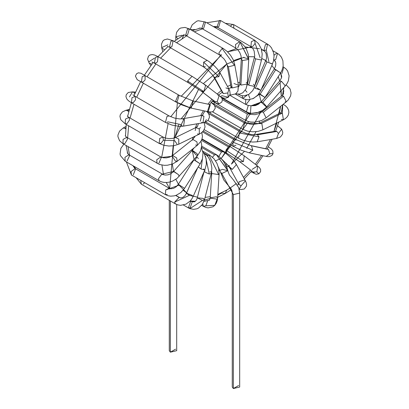<?xml version="1.0" encoding="UTF-8"?>
<svg xmlns="http://www.w3.org/2000/svg" width="409" height="409" viewBox="0 0 409 409"><rect width="100%" height="100%" fill="white"/><g stroke="black" fill="none" stroke-linecap="round" stroke-linejoin="round"><path stroke-width="0.61" d="M175.614 349.153L170.364 352.185L170.364 349.153M169.28 200.344L169.28 350.671L170.364 352.185L176.698 350.671L176.698 204.52M170.364 352.185L170.364 200.972L170.364 352.185M201.438 140.338L221.489 151.913L223.345 151.729L221.489 151.913L201.438 140.338M218.866 156.381L221.489 151.913L218.866 156.381M219.178 156.642L232.215 169.438L236.458 164.587L232.215 169.438L219.178 156.642M222.649 160.241L227.056 164.336L229.95 168.155L232.215 169.438L229.95 168.155L238.876 184.423L241.136 185.712L245.385 180.855L241.136 185.712L238.876 184.423L239.045 181.76L244.495 179.96L245.385 180.855L246.182 182.613L246.586 184.663L246.422 186.167L244.28 188.994L240.753 189.597L239.219 189.239L241.136 185.712L239.214 189.234M235.574 163.692L236.458 164.587L245.385 180.855M202.527 131.913L228.416 146.862L230.272 146.678L228.416 146.862L202.527 131.913M201.995 138.922L226.56 153.104L225.972 150.195L228.416 146.862L225.972 150.195L226.56 153.104L239.766 161.749L243.406 161.606L244.275 155.855L243.406 161.606L225.972 150.195L243.406 161.606L239.766 161.749L253.186 172.025L256.826 171.882L257.701 166.136L256.826 171.882L253.186 172.025L254.163 172.828L253.836 172.383M252.169 169.392L257.43 165.957L259.608 167.787L260.63 169.577L260.599 171.652L258.851 173.835L256.826 171.882L258.851 173.835L256.172 174.254L250.978 171.79M204.413 122.46L234.873 140.042L236.729 139.863L234.873 140.042L204.413 122.46M235.921 145.246L233.018 146.289L232.946 142.127L234.873 140.042L232.946 142.127L233.018 146.289L241.382 150.277L249.214 152.813L252.793 150.19L251.458 145.824L250.743 145.553L251.458 145.824L252.793 150.19L232.946 142.127L252.793 150.19L249.214 152.813L266.218 156.396L269.797 153.774L268.462 149.408L267.747 149.132L251.458 145.824L268.462 149.408L269.797 153.774L266.218 156.396L267.506 156.616L269.383 156.647L271.959 155.446L273.013 153.651L269.797 153.774L273.013 153.651L272.803 150.931L271.535 149.152L268.324 146.8M207.235 111.969L208.258 112.112L207.235 111.969M208.503 113.508L240.415 131.933L242.271 131.749L240.415 131.933L208.503 113.508M207.925 120.486L238.559 138.176L239.27 132.894L240.415 131.933L239.27 132.894L238.559 138.176L243.002 140.159L247.859 141.458L252.644 142.046L257.169 141.821L259.009 136.867L257.404 134.801L255.906 134.505L257.404 134.801L259.009 136.867L239.27 132.894L259.009 136.867L257.169 141.821L276.596 138.462L278.442 133.513L276.837 131.442L275.334 131.151L276.837 131.442L257.404 134.801L276.837 131.442L278.442 133.513L276.596 138.462L280.446 136.979L282.512 134.244L282.767 132.255L281.658 129.198L278.038 126.202L281.658 129.198L278.442 133.513L281.658 129.198L277.527 125.66M277.588 125.696L278.038 126.202M212.056 103.094L212.511 103.252L212.056 103.094M214.797 105.829L244.669 123.073L246.525 122.889L244.669 123.073L214.797 105.829M212.455 111.79L242.813 129.316L244.669 123.073L242.813 129.316L247.649 131.177L252.864 131.816L258.202 131.361L262.885 129.822L261.852 123.625L259.618 123.16L261.852 123.625L244.464 123.201L261.852 123.625L262.885 129.822L283.417 119.76L282.379 113.559L280.15 113.094L281.98 113.288L261.448 123.354L281.98 113.288L282.379 113.559L283.417 119.76L281.382 119.438M282.379 113.559L282.721 104.663L282.379 113.559M283.422 119.755L285.416 118.549L287.179 116.872L288.299 115.057L288.897 112.414L288.575 110.103L287.379 107.746L285.743 106.003L283.192 104.29M281.924 110.87L281.556 111.054M222.348 99.643L247.343 114.075L249.199 113.891L247.343 114.075L222.348 99.643M214.198 101.386L212.286 101.151L245.487 120.318L247.343 114.075L245.487 120.318L248.028 121.437L250.63 122.03L254.679 122.168L261.52 120.548L266.111 117.874L263.314 112.27L262.154 111.877L248.105 113.763L262.154 111.877L263.314 112.27L266.111 117.874L286.341 101.785L283.544 96.181L282.389 95.788L281.724 95.972L282.389 95.788L283.544 96.181L263.314 112.27L283.544 96.181L286.341 101.785L285.129 101.856M261.489 112.066L282.236 95.532L283.248 94.285L283.498 92.378M282.389 95.788L283.826 87.536L282.389 95.788M284.056 90.941L283.488 91.197M247.89 105.338L248.401 105.471L247.89 105.338M221.126 97.199L246.402 111.79L248.258 105.548L246.402 111.795L249.061 112.904L251.76 113.365L256.525 112.961L262.67 110.348L266.796 106.831L262.875 102.301L261.152 102.102L251.146 105.783L261.152 102.102L262.875 102.301L266.796 106.831L285.344 85.813L281.428 81.284L279.705 81.089L281.428 81.284L262.875 102.301L281.428 81.284L285.344 85.813L284.92 85.921M266.366 106.938L261.152 102.102M281.54 77.787L280.758 73.206L281.545 77.771L281.714 76.401L281.208 74.704M281.924 73.472L283.785 67.234L283.043 66.805M249.971 99.643L246.039 104.489M229.868 95.302L245.487 104.321L245.789 99.561L245.487 104.321L248.212 105.425L250.947 105.778L255.855 104.919L261.325 101.677L264.996 97.429L280.61 72.92L274.347 68.932L275.768 69.617L260.155 94.126L259.05 93.533L264.996 97.429M252.598 98.866L259.592 94.182L264.976 97.439L260.155 94.126L275.768 69.617L280.589 72.93L281.995 70.282L283.166 66.028L282.9 60.711L281.433 57.209L279.255 54.648L277.527 53.415L276.545 53.267L274.004 55.251L276.545 53.267L277.527 53.415L275.671 59.658L274.02 59.939M259.592 94.182L258.943 93.681M275.201 69.668L274.347 68.932L275.625 65.992L275.83 63.231L275.313 61.452L274.234 60.123M246.99 95.266L242.813 98.405L242.164 95.747L242.813 98.405L244.398 99.152L248.099 99.806L253.478 98.457L257.828 95.062L260.911 90.256L255.344 88.303L254.265 87.552L255.344 88.303L260.911 90.256L272.517 63.922L266.949 61.969L265.722 60.931L266.949 61.969L255.344 88.303L266.949 61.969L272.358 64.003L273.468 61.192L274.05 56.13L273.662 52.96L271.545 47.935L269.802 45.859L267.583 44.192L265.446 44.555L263.871 50.619L265.446 44.555L267.583 44.192L266.29 50.041L268.897 61.718L266.29 50.041L263.871 50.619L261.351 49.167M257.292 88.053L260.753 90.338M267.583 44.192L233.57 24.555L232.721 24.392L230.241 26.115L232.721 24.392L233.57 24.555L233.887 28.216M238.125 94.208L241.259 95.563L244.004 95.854L248.923 94.331L252.67 90.655L253.989 88.226L254.843 85.732L254.02 86.289L248.769 85.23L247.655 83.876L248.769 85.23L254.02 86.289L254.843 85.732L261.653 59.366L260.824 59.924L255.579 58.865L254.464 57.511L255.579 58.865L248.769 85.23L255.579 58.865L260.824 59.924L261.653 59.366L262.189 53.978L261.187 48.651L258.493 43.61L254.628 40.189L251.387 41.631L250.916 46.621L251.387 41.631L254.628 40.189L255.124 43.385L260.201 57.827L255.124 43.385L252.772 46.437L250.916 46.621L216.903 26.984L219.439 20.45L216.903 26.984L218.759 26.8L220.615 20.557L219.439 20.45L220.615 20.557L254.628 40.189M253.391 84.198L254.843 85.732M215.441 26.508L214.178 26.565L216.903 26.984M247.067 83.462L247.205 84.065L240.881 85.113L239.797 83.6L240.881 85.113L247.205 84.065L248.749 59.469L242.43 60.517L241.341 58.998L242.43 60.517L240.881 85.113L242.43 60.517L248.749 59.469L248.309 54.407L246.412 49.238L244.781 46.585L241.474 43.027L239.536 41.687L235.466 44.555L235.824 48.114L235.466 44.555L239.536 41.687L240.057 42.239L248.749 59.469M243.176 57.444L248.616 58.86L240.057 42.239L237.68 47.93M239.536 41.687L205.522 22.05L204.009 22.06L201.811 28.477L204.009 22.06L205.522 22.05L203.667 28.293L202.992 28.584L199.643 28.042L198.932 28.39M190.343 29.52L195.149 29.606M233.994 83.528L238.447 85.256L237.956 91.089L238.242 86.457L232.215 87.966L231.141 86.575L232.215 87.966L238.242 86.457L237.956 91.089L235.691 93.845L231.126 94.954L230.047 94.791M238.447 85.256L238.242 86.457L238.447 85.256L234.628 64.101L234.423 65.302L228.396 66.81L227.322 65.42L228.396 66.81L232.215 87.966L228.396 66.81L234.423 65.302L234.628 64.101L233.099 59.52L230.569 55.302L227.199 51.483L223.345 48.574L222.102 48.487L218.881 52.935L219.633 55L218.881 52.935L222.102 48.487L234.423 65.302L222.102 48.487L223.345 48.574L189.331 28.937L187.475 29.121L185.62 35.363L187.475 29.121L189.331 28.937L187.475 35.184L185.62 35.363L183.692 34.806L183.007 35.379L183.498 35.092M221.489 54.816L219.633 55L185.62 35.363M189.331 28.937L184.986 27.418L180.65 28.032L179.27 28.845L176.647 32.229L175.788 36.759L177.859 38.681L175.788 36.759L182.123 35.24M220.983 97.056L223.518 97.996L225.379 98.221L228.304 97.286L227.793 92.955L228.304 97.286L222.102 95.716L220.39 96.509M218.948 95.358L218.866 94.786L218.948 95.358M227.793 92.955L223.36 93.589L222.47 92.695L223.36 93.589L227.793 92.955L228.979 89.126L227.793 92.955M225.916 87.874L228.979 89.126L229.761 90.813L230.195 94.121L228.304 97.286M223.36 93.589L214.439 77.316L213.549 76.422L214.439 77.316L223.36 93.589M228.979 89.126L220.057 72.853L218.866 76.688L214.439 77.316L218.866 76.688L220.057 72.853L217.644 69.387L214.556 66.074L209.076 61.601L207.148 60.384L203.682 62.137L203.437 66.815L203.682 62.137L218.866 76.688L203.682 62.137L207.148 60.384L173.14 40.747L170.942 41.156L169.428 47.178L170.942 41.156L173.14 40.747L171.964 46.498L171.284 46.994L169.428 47.178L167.48 46.401M205.292 66.631L203.437 66.815L169.428 47.178M167.971 46.508L157.986 56.641M173.14 40.747L167.399 38.978L164.147 39.888L162.797 41.074L161.463 44.233L161.785 48.022L164.5 49.765L161.785 48.022L162.726 51.534M161.719 47.582L167.905 44.816M212.706 101.391L217.164 103.63L219.173 103.82L217.159 101.821L214.653 101.422L217.159 101.821L219.173 103.82L221.852 102.01L222.363 99.791L221.663 97.853L219.168 95.527L217.159 101.821L219.168 95.527L205.747 85.251L203.733 91.544L201.233 91.146L214.924 101.601L201.499 91.325L203.733 91.544L205.747 85.251L192.061 76.314L187.583 81.002L188.35 82.741L187.583 81.002L203.733 91.544L187.583 81.002L192.072 76.319L158.048 56.677L155.512 57.357L154.336 63.104L155.512 57.357L158.048 56.677L157.506 61.759L156.192 62.92L154.336 63.104L151.867 61.958M217.844 95.016L219.168 95.527M204.423 84.74L205.747 85.251M158.048 56.677L154.755 55.087L152.368 54.555L149.934 55.021L148.477 56.197L147.557 59.111L149.167 63.093L151.882 64.141L149.167 63.093L150.865 65.512M148.743 61.887L154.474 58.134M207.711 111.575L207.475 111.453L209.72 104.464L210.318 104.673L208.191 111.729L207.711 111.575M211.126 102.48L214.423 105.241L215.349 107.996L213.232 111.458L211.3 112.015L208.191 111.729L210.318 104.673L192.716 100.88L193.314 101.095L191.182 108.145L193.314 101.095L179.101 95.277L178.13 95.128L175.389 101.703L178.13 95.128L179.101 95.277L177.245 101.519L175.584 101.795L190.706 107.991L175.584 101.795M179.101 95.277L145.093 75.639L142.23 76.631L141.381 82.066L142.23 76.631L145.093 75.639L145.093 79.924L143.237 81.882L141.381 82.066L137.25 79.683M145.093 75.639L140.936 73.242L138.385 72.828L136.591 73.743L135.41 76.105L137.199 79.653L139.06 80.726M200.287 121.202L201.765 115.461L203.938 116.289L203.028 122.777L201.525 122.48M206.596 111.391L207.951 112.746L209.173 114.888L209.459 117.291L208.043 120.364L205.093 122.24L203.028 122.777L203.938 116.289L201.765 115.461L182.332 118.814L184.51 119.648L183.595 126.13L184.51 119.648L182.332 118.814L179.551 118.922L174.561 118.099L169.162 115.977L167.03 116.34L165.451 122.409L167.03 116.34L169.162 115.977L135.149 96.34L131.979 97.69L131.437 102.771L131.979 97.69L135.149 96.34L135.563 99.76L133.293 102.587L131.437 102.771L128.416 100.711L126.759 98.912L125.946 96.57L126.233 94.719L128.298 92.465L132.552 91.872L135.491 92.132M182.097 125.834L180.86 124.556L167.848 121.841L180.86 124.556M167.848 121.841L167.307 122.225M134.817 93.702L133.533 92.183L134.817 93.702M129.438 96.887L132.552 91.872M133.533 92.183L135.399 92.352L133.533 92.183M195.175 130.573L196.044 127.455L199.306 129.029L199.311 134.121L197.481 133.922M204.117 122.542L205.067 126.933L203.656 130.599L201.397 132.864L199.311 134.121L199.306 129.029L196.044 127.455L175.517 137.521L178.774 139.091L178.779 144.188M176.954 143.988L174.648 140.64L163.401 140.226L174.648 140.64M199.311 134.121L178.784 144.183L178.774 139.091L175.517 137.521L172.716 138.385L169.157 138.61L165.809 138.135L162.91 137.01L159.674 138.441L159.198 143.441L159.674 138.441L162.91 137.01L163.401 140.226L161.054 143.257L159.198 143.441L125.185 123.804L125.445 119.106L125.185 123.804L120.783 119.714L119.949 116.447L120.297 114.684L122.368 111.948L125.808 110.333L127.45 110.599L125.808 110.333L129.321 109.392M162.91 137.01L128.896 117.373L125.445 119.106L128.896 117.373L129.576 119.909L127.041 123.62L125.185 123.804M128.677 111.81L127.45 110.599L128.677 111.81M127.45 110.599L129.111 110.154L127.45 110.599M195.027 136.223L192.818 139.408L196.898 141.846L197.44 145.215L195.614 145.006M192.465 140.185L192.818 139.408L172.588 155.497L176.668 157.935L177.209 161.304L175.384 161.095L172.235 156.274L172.588 155.497L169.812 157.056L166.529 157.859L163.349 157.797L160.778 156.938L156.713 159.796L157.066 163.37L156.713 159.796L160.778 156.938L161.304 157.511L172.235 156.274L161.304 157.511L158.922 163.186M201.806 132.547L202.45 136.483L201.969 139.009L200.906 141.325L197.44 145.215L196.898 141.846L192.818 139.408M197.44 145.215L177.209 161.304L176.668 157.935L172.588 155.497M160.778 156.938L126.764 137.306L123.053 139.449L123.053 143.733L123.053 139.449L126.764 137.306L127.536 139.004L124.909 143.549L123.053 143.733L119.566 140.727L117.93 136.667L117.94 135.062L119.561 131.1L123.053 128.094L124.909 128.278L123.053 128.094L125.998 126.391M125.466 135.604L125.471 135.036L125.318 135.911L126.764 137.306M125.757 128.927L124.909 128.278L125.757 128.927M124.909 128.278L125.865 127.726L124.909 128.278M193.989 147.961L192.373 150.338L197.005 153.626L197.705 155.359L196.059 154.975L192.138 150.446L193.989 147.961M200.952 141.253L201.755 145.451L200.614 150.798L197.705 155.359L197.005 153.626L192.138 150.446L173.585 171.463L178.452 174.643L179.152 176.376L178.452 174.643L173.82 171.356L170.952 173.62L167.992 174.837L165.139 175.072L161.683 174.316L158.447 178.759L159.198 180.834L158.447 178.759L161.683 174.316L173.82 171.356L161.683 174.316L162.91 174.408L128.896 154.771L124.96 157.342L125.185 161.202L124.96 157.342L128.896 154.771L129.576 155.737L127.041 161.018M127.383 152.322L127.434 153.114L127.306 152.015L127.434 153.114L128.896 154.771M197.112 156.028L195.211 160.451L200.195 163.835L193.938 159.847L195.211 160.451L197.112 156.028M201.514 147.894L203.002 152.762L202.491 158.666L200.195 163.835L193.938 159.847L178.324 184.357L184.587 188.344L178.324 184.357L176.156 186.821L173.564 188.344L171.049 188.759L169.162 188.222L165.706 189.955L165.451 194.653L165.706 189.955L179.602 184.96L165.706 189.955L169.162 188.222L169.791 189.03M167.307 194.469L165.451 194.653L131.437 175.016L131.018 171.596L131.437 175.016L126.407 161.908M169.162 188.222L135.149 168.585L131.018 171.596L135.149 168.585L135.563 168.973L133.293 174.832M133.544 166.621L135.149 168.585M202.399 158.999L201.044 168.963L204.817 170.011L201.044 168.963L202.399 158.999M198.283 166.933L201.044 168.963L198.222 166.938M203.585 168.973L204.817 170.011L193.212 196.351L189.439 195.303L193.212 196.351L191.78 198.968L190.078 201.116L185.998 204.142L180.553 205.344L177.874 204.929L175.389 203.876L174.623 202.118L175.389 203.876L141.381 184.239L140.808 181.264L141.381 184.239L136.136 177.731M197.695 167.756L186.417 193.355L189.439 195.303L186.678 193.268L191.979 195.308L193.212 196.351M189.439 195.303L174.623 202.118L189.439 195.303M179.122 197.455L174.623 202.118L179.101 197.445L175.676 195.466M143.237 184.055L144.709 182.68L143.237 184.055M141.064 180.573L140.808 181.264L141.064 180.573M204.091 153.472L204.418 153.605L204.091 153.472M205.482 156.304L209.28 174.045L211.279 173.401L209.28 174.045L205.482 156.304M204.076 171.693L209.28 174.045L204.076 171.693M197.307 197.838L202.47 200.41L204.469 199.771L202.47 200.41L197.307 197.838L203.35 198.411L204.469 199.771L202.307 204.566L198.503 208.074L196.877 208.805L193.554 209.347L189.929 208.636L188.529 207.961L189.929 208.636L202.47 200.41L189.929 208.636L188.35 207.874L190.676 201.407L188.35 207.874L183.452 205.047M192.317 201.642L190.205 207.69L188.529 207.961M203.774 152.997L208.104 155.497L209.96 155.318L208.104 155.497L203.774 152.997M207.389 156.028L208.104 155.497L207.389 156.028M209.014 155.159L218.677 174.551L219.137 173.677L218.677 174.551L209.014 155.159M211.678 171.402L211.765 173.559L218.677 174.551L211.765 173.559L211.729 173.212L210.216 198.155L217.128 199.147L217.588 198.278L217.128 199.147L210.216 198.155L210.18 197.813L216.504 196.76L217.588 198.278L217.22 200.722L216.305 203.196L214.802 205.328L217.128 199.147L214.802 205.328L205.824 205.829L203.437 206.381L202.752 203.892L203.437 206.381L205.717 207.409L208.15 207.895L212.936 206.816L214.802 205.328M207.731 200.635L205.824 205.829M201.606 147.383L214.561 154.858L216.417 154.674L214.561 154.858L201.606 147.383M212.501 157.199L214.561 154.858L212.501 157.199M216.54 154.755L220.42 157.777L223.401 161.223L227.22 168.467L227.782 170.665L216.305 154.617L227.726 170.359L227.793 170.706L222.353 169.331M238.6 385.518L233.35 388.55L232.261 387.037L232.261 193.089L233.35 194.602L232.261 193.089L231.949 190.793L231.126 188.932L223.784 179.98L220.487 172.02L221.785 173.534L227.793 170.706L221.785 173.534L233.35 194.602L239.684 193.089L233.35 194.602L221.785 173.534L220.487 172.02L218.324 166.944M227.793 170.706L229.347 174.904L233.421 179.96L238.698 187.603L239.684 193.089L239.684 387.037L233.35 388.55L233.35 194.602L233.35 385.518M221.489 193.125L225.201 193.493L226.734 190.098L217.833 194.393L226.734 190.098L225.201 193.493L221.489 193.125L217.787 195.129M210.114 198.431L204.372 200.119M195.354 201.274L190.195 200.993M180.139 197.849L175.865 195.405M177.388 102.797L169.638 188.457L166.264 182.521M163.539 174.709L161.933 165.088M161.662 157.358L168.079 123.712M170.722 116.769L220.466 55.537M251.371 46.923L227.532 51.805L236.422 48.502M245.017 46.923L259.516 48.732M261.463 49.545L263.8 50.747L261.417 49.371M217.435 27.291L214.357 27.147L217.435 27.291M202.46 28.855L194.306 31.81L202.46 28.855M186.504 35.874L176.591 42.74L186.504 35.874M170.599 47.853L160.619 58.16L170.599 47.853M155.86 63.988L147.061 76.774L155.86 63.988M143.349 83.206L136.672 97.224L143.349 83.206M134.004 104.254L130.067 118.053L134.004 104.254M128.636 125.798L127.649 137.813L128.636 125.798M128.032 146.606L129.546 155.144L128.032 146.606M134.014 166.299L135.681 168.891L134.014 166.299M248.657 121.621L221.489 158.094L250.533 113.227M249.812 98.16L248.432 94.617M192.879 148.845L193.002 149.326M196.565 156.647L198.396 158.559M214.505 102.429L213.963 104.09L214.505 102.429M210.676 112.04L210.108 113.175L210.676 112.04M226.734 190.098L230.4 187.838M230.742 187.613L236.428 183.503M243.483 177.388L250.564 170.021L243.483 177.388M255.282 164.311L261.607 155.425L255.293 164.295M265.707 148.702L270.477 139.52L265.64 148.815M279.352 113.487L280.579 106.371L273.974 131.386L276.903 122.951M281.147 90.573L281.32 96.294L280.068 82.822M279.654 81.043L278.284 76.565L279.654 81.043M274.408 68.835L271.821 65.496L274.408 68.835M266.479 60.905L261.842 58.528L265.886 60.532M254.623 56.774L248.687 56.677L254.623 56.774M244.122 57.275L226.734 64.029L181.054 118.937M178.753 124.714L174.75 137.843L198.626 89.264M173.176 145.824L172.199 155.788L173.176 145.824M172.363 164.029L173.549 171.964L172.363 164.029M175.865 179.285L178.396 184.249L175.865 179.285M183.206 190.231L187.174 193.334L178.697 184.735M193.13 196.136L197.475 197.169L193.13 196.136M205.073 197.424L210.252 196.668L205.073 197.424M221.847 169.607L218.513 170.793M211.596 171.918L209.848 171.877M205.108 170.952L204.5 170.732M194.193 159.914L192.051 149.5L194.193 159.914M192.552 139.622L192.941 137.245L192.552 139.622M195.42 127.761L196.857 123.84L195.42 127.761M200.63 115.655L203.452 110.727L200.63 115.655M207.992 104.101L211.918 99.326L207.992 104.101M217.179 94.004L221.305 90.568L217.179 94.004M237.966 82.608L239.873 82.332L237.966 82.608M247.281 82.843L246.177 82.582M259.122 93.83L261.187 101.964M244.403 151.412L231.443 164.101L261.305 111.151L261.198 112.286M259.567 121.253L258.969 123.446M256.049 131.683L246.704 148.375M229.418 165.517L226.734 167.184M199.29 128.789L200.456 127.49M205.067 121.58L206.397 119.607M221.427 158.13L215.533 160.834M245.313 90.195L246.995 92.199M250.968 105.778L250.354 114.387M225.666 162.905L226.734 167.143L225.666 162.905M261.264 102.608L261.172 101.81M230.829 84.857L227.537 86.488M219.06 170.625L220.001 170.313M203.406 83.548L226.734 64.029M233.57 60.583L241.341 57.899M221.489 54.939L181.105 96.36M182.225 38.334L184.07 34.785L182.225 38.334M201.857 139.326L225.4 153.043L230.881 157.618L234.086 161.126L236.458 164.587M238.876 184.423L239.168 184.837M203.278 131.09L230.272 146.678L244.275 155.855L257.701 166.136M204.229 129.668L233.018 146.289M205.747 121.974L236.729 139.863L250.743 145.553L268.278 149.311M207.256 111.529L242.271 131.749L245.579 133.196L251.203 134.479L254.741 134.633L275.911 131.131M281.499 112.071L280.15 113.094L258.452 123.63L253.099 124.397L249.49 123.983L246.525 122.889L211.182 102.414M221.806 98.073L250.349 114.387L255.052 114.673L258.897 113.6L261.494 112.061M286.341 101.785L288.207 100.021L290.6 95.931L291.07 93.012L290.109 89.004L286.147 84.837M261.878 101.181L258.478 104.218L255.364 105.599L251.152 105.783M264.342 98.39L279.782 80.905L281.545 77.771M285.344 85.813L287.087 83.456L288.381 80.757L289.122 75.839L287.624 70.967L285.952 68.865L283.78 67.229M261.233 89.52L274.347 68.932M277.527 53.415L273.023 50.813M235.323 94.08L242.813 98.405M254.914 85.461L266.295 59.274L266.581 57.689L266.187 53.732L265.415 52.127L263.871 50.619M233.57 24.555L225.318 23.272M247.031 85.599L254.741 55.905L254.147 51.018L252.731 48.293L250.916 46.621M206.744 22.756L220.615 20.557M238.626 86.652L239.306 85.757L239.797 83.6L241.341 58.998L241.049 55.941L239.848 52.71L238.018 49.98L235.824 48.114L201.811 28.477M235.656 93.871L239.786 94.05L242.839 92.766L246.003 88.957L247.205 84.065M190.129 29.397L192.22 24.77L196.729 21.196L198.293 20.736L205.522 22.05M231.172 88.068L226.99 64.167L225.328 60.783L223.81 58.697L219.633 55M175.788 36.759L175.788 40.159M222.833 93.18L212.884 75.374L208.268 70.374L203.437 66.815M215.39 101.81L201.233 91.146L188.35 82.741L154.336 63.104M210.328 104.678L209.72 104.464M208.191 111.729L190.318 107.945L181.708 104.857L175.389 101.703L141.381 82.066M139.045 80.716L140.635 81.636L134.014 95.64M202.475 115.461L202.767 115.174L201.765 115.461M203.028 122.777L182.501 126.279L179.111 126.33L172.087 125.118L165.451 122.409L131.437 102.771M135.149 96.34L132.915 94.776M197.69 126.269L196.044 127.455M178.784 144.183L173.973 145.701L168.917 146.028L163.861 145.297L159.198 143.441M128.896 117.373L127.255 116.079M177.209 161.304L172.664 163.912L167.516 165.216L164.331 165.343L159.479 164.459L123.053 143.733M193.621 148.252L192.138 150.446M197.705 155.359L177.133 178.324L172.869 180.977L169.883 182.015L167.184 182.47L164.142 182.429L161.616 181.898L159.198 180.834L125.185 161.202L120.435 155.599L120.052 154.014L120.885 148.319L123.85 144.193M194.331 159.178L193.938 159.847M200.195 163.835L184.587 188.344L180.747 192.659L176.161 195.297L174.157 195.88L170.676 196.172L167.992 195.727L165.451 194.653M202.884 151.882L204.229 153.687L206.156 158.784L206.335 164.408L204.817 170.011M186.417 193.355L184.73 195.962L182.782 197.455L180.814 197.925L179.101 197.445M204.035 153.385L206.611 155.241L208.467 157.363L210.747 161.821L211.872 168.079L211.279 173.401L204.469 199.771M204.091 171.545L197.066 198.621L196.228 200.313L194.924 201.576L193.932 201.908L192.496 201.668M202.736 151.146L209.96 155.313L214.019 158.789L216.944 163.349L218.723 168.534L219.137 173.677L217.588 198.278M210.18 197.813L209.48 200.149L208.447 200.461M203.437 206.381L201.698 205.374M201.734 146.197L216.417 154.674M211.346 102.526L211.519 102.02M194.72 137.173L194.863 136.304M197.394 126.545L198.503 123.554M202.358 115.328L204.873 111.028M209.536 104.423L213.115 100.241M218.544 95.052L222.22 92.235M228.677 88.574L231.233 87.603M217.649 197.307L225.201 193.493L231.443 189.51M237.414 184.98L238.626 183.973M244.28 178.84L251.734 170.916M256.417 165.154L263.043 155.727M267.108 148.999L272.138 139.234M275.625 131.09L278.769 122.035M281.29 112.332L282.629 104.735M283.488 93.789L283.371 88.053M281.714 76.647L280.651 72.853M275.548 62.01L273.81 59.566M264.797 51.35L263.8 50.747M179.178 197.317L180.124 197.844M189.924 201.274L194.311 201.831M203.963 201.376L209.434 200.206M174.188 41.355L184.035 34.78M192.353 30.68L200.436 27.991M213.273 26.524L216.458 26.764M134.735 168.314L132.935 165.676M127.787 153.82L126.079 145.476M125.466 136.223L126.238 124.408M127.598 116.458L131.376 102.736M144.346 75.21L153.16 62.475"/></g></svg>
